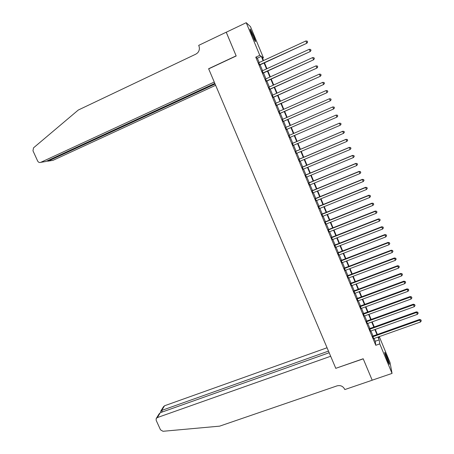 <?xml version="1.0" encoding="UTF-8"?>
<svg xmlns="http://www.w3.org/2000/svg" width="454" height="454" viewBox="0 0 454 454"><rect width="100%" height="100%" fill="white"/><g stroke="black" fill="none" stroke-linecap="round" stroke-linejoin="round"><path stroke-width="0.68" d="M387.455 360.555C385.287 355.096 384.419 352.361 384.85 352.338L386.683 356.169C388.84 361.583 389.708 364.318 389.288 364.38L387.455 360.555M251.942 34.572C250.256 30.412 249.7 28.579 250.279 29.079L253.65 36.025C255.324 40.162 255.88 41.989 255.307 41.507L251.942 34.572M379.266 336.624L390.06 362.61L392.057 373.409L372.184 380.185L363.189 358.751L335.784 368.319L208.664 68.866L236.188 55.978L226.234 32.251L246.221 22.7L250.483 26.633L263.439 57.817L261.998 56.829L263.536 60.535M262.571 58.22L263.439 57.817M372.694 336.125L373.721 338.588M369.579 328.634L370.6 331.085M366.452 321.126L367.462 323.56M363.319 313.601L364.324 316.018M360.175 306.058L361.174 308.459M357.026 298.499L358.019 300.883M353.87 290.923L354.858 293.284M350.709 283.324L351.685 285.668M347.537 275.709L348.507 278.035M344.359 268.076L345.318 270.385M341.17 260.42L342.123 262.713M337.975 252.753L338.922 255.023M334.774 245.064L335.716 247.317M331.562 237.357L332.498 239.593M328.344 229.628L329.269 231.846M325.121 221.881L326.04 224.083M321.886 214.118L322.8 216.303M318.646 206.337L319.548 208.499M315.399 198.534L316.29 200.679M312.142 190.714L313.027 192.842M308.873 182.871L309.753 184.982M305.604 175.017L306.473 177.105M302.324 167.134L303.187 169.206M299.033 159.241L299.89 161.289M295.736 151.324L296.581 153.356M292.433 143.385L293.267 145.399M289.119 135.428L289.947 137.426M285.787 127.426L286.627 129.452M282.445 119.408L283.302 121.462M279.096 111.366L279.965 113.449M275.743 103.308L276.622 105.419M272.377 95.227L273.268 97.372M269.006 87.128L269.909 89.302M265.624 79.013L266.538 81.215M262.23 70.869L263.161 73.105M259.172 62.556L257.356 58.191L255.767 57.187L375.781 345.29L375.231 341.272L374.062 338.468M373.035 336.005L370.935 330.966M369.914 328.514L367.802 323.441M366.792 321.006L364.664 315.893M363.654 313.481L361.515 308.334M360.516 305.934L358.359 300.758M357.366 298.374L355.193 293.159M354.211 290.793L352.026 285.543M351.044 283.194L348.842 277.91M347.877 275.578L345.659 270.255M344.694 267.945L342.464 262.582M341.51 260.29L339.263 254.893M338.315 252.623L336.051 247.186M335.114 244.927L332.833 239.462M331.902 237.221L329.61 231.716M328.685 229.491L326.375 223.947M325.461 221.745L323.135 216.166M322.226 213.982L319.888 208.363M318.986 206.201L316.631 200.543M315.734 198.398L313.368 192.7M312.483 190.572L310.093 184.84M309.214 182.735L306.813 176.964M305.945 174.875L303.522 169.064M302.659 166.993L300.225 161.147M299.373 159.093L296.922 153.208M296.076 151.176L293.607 145.252M292.773 143.237L290.288 137.278M289.459 135.281L286.968 129.305M286.122 127.279L283.642 121.309M282.785 119.26L280.305 113.301M279.437 111.219L276.963 105.271M276.083 103.154L273.609 97.218M272.718 95.079L270.249 89.149M269.341 86.975L266.878 81.056M265.965 78.854L263.502 72.946M262.571 70.716L260.114 64.814M258.837 62.709L259.779 64.973M392.057 373.409L379.777 343.882L379.158 339.881L377.989 337.078M375.781 345.29L379.777 343.882M255.767 57.187L259.784 55.32L246.221 22.7M263.121 60.728L261.305 56.358L259.784 55.32M376.962 334.609L374.868 329.559M373.846 327.107L371.735 322.022M370.719 319.588L368.591 314.469M367.587 312.051L365.447 306.898M364.449 304.492L362.292 299.305M361.299 296.922L359.125 291.695M358.144 289.329L355.959 284.068M354.983 281.718L352.781 276.424M351.81 274.091L349.591 268.757M348.632 266.447L346.402 261.078M345.443 258.78L343.196 253.372M342.254 251.096L339.989 245.654M339.047 243.395L336.772 237.913M335.841 235.671L333.548 230.155M332.623 227.936L330.313 222.381M329.4 220.173L327.073 214.583M326.165 212.398L323.827 206.769M322.925 204.601L320.569 198.937M319.678 196.786L317.306 191.083M316.421 188.955L314.032 183.212M313.158 181.101L310.752 175.323M309.883 173.229L307.466 167.412M306.603 165.335L304.169 159.479M303.317 157.424L300.866 151.528M300.02 149.497L297.552 143.56M296.712 141.546L294.232 135.57M293.397 133.572L290.912 127.585M290.066 125.559L287.586 119.578M286.729 117.524L284.249 111.559M283.381 109.471L280.907 103.512M280.027 101.395L277.553 95.448M276.662 93.303L274.193 87.367M273.291 85.193L270.828 79.263M269.909 77.055L267.451 71.136M266.521 68.9L264.063 62.992M378.403 336.93L378.874 338.065L378.681 336.834M264.478 62.805L266.935 68.713M267.866 70.949L270.323 76.868M271.242 79.075L273.705 85.006M274.608 87.179L277.076 93.115M277.967 95.266L280.441 101.214M281.321 103.33L283.795 109.289M284.664 111.372L287.144 117.342M288.001 119.396L290.481 125.378M291.326 127.404L293.812 133.391M294.646 135.394L297.126 141.364M297.966 143.385L300.435 149.315M301.28 151.352L303.726 157.249M304.583 159.303L307.017 165.16M307.88 167.237L310.298 173.053M311.166 175.148L313.572 180.93M314.446 183.041L316.835 188.785M317.721 190.913L320.093 196.616M320.984 198.767L323.339 204.436M324.241 206.604L326.579 212.234M327.487 214.419L329.814 220.008M330.728 222.216L333.037 227.772M333.962 229.996L336.255 235.512M337.186 237.754L339.461 243.231M340.404 245.495L342.662 250.937M343.61 253.213L345.857 258.621M346.811 260.919L349.047 266.288M350.006 268.603L352.225 273.932M353.189 276.265L355.391 281.565M356.367 283.915L358.558 289.175M359.54 291.542L361.713 296.768M362.701 299.152L364.857 304.345M365.856 306.745L368.001 311.898M369.006 314.321L371.134 319.44M372.144 321.875L374.261 326.959M375.276 329.411L377.376 334.462M257.356 58.191L261.305 56.358M375.231 341.272L379.158 339.881M259.614 65.047L306.842 43.255L259.523 64.826M307.574 41.989L307.239 41.155L307.574 41.989L306.728 43.039L305.877 40.962L258.672 62.788M306.842 43.255L307.619 42.074M307.239 41.155L305.877 40.962M250.716 31.445L254.166 39.498M254.461 40.071L250.5 30.827M388.391 362.701L385.111 354.216M385.31 354.829L388.125 362.11M226.262 32.24L236.137 55.859L208.613 68.747L214.265 82.049L40.752 162.345L45.809 161.522L214.833 83.394M40.752 162.345C39.441 162.787 38.408 162.356 37.659 161.045L32.966 150.773L33.528 147.839L78.275 110.044L195.873 54.134L197.603 52.885C199.419 50.808 199.845 48.453 198.88 45.82L198.693 45.372L226.217 32.211M215.094 84.013L48.152 161.136L52.965 160.353L215.639 85.29M46.717 161.102L48.152 161.136L47.891 160.557M327.056 347.758L164.541 405.768L161.686 410.433L162.379 411.96M328.475 351.107L161.686 410.433L160.699 411.256L161.074 412.419M335.829 368.427L330.665 356.265L157.311 417.584L156.125 418.707L156.193 420.393L160.506 429.83L162.997 431.289L219.645 426.147L337.021 385.872C340.438 385.054 342.974 386.15 344.631 389.163L344.802 389.566L372.195 380.225L363.234 358.859L335.835 368.302M329.167 352.735L160.302 412.697L157.311 417.584M160.932 410.876L163.395 406.858L164.541 405.768M156.471 418.14L158.957 414.093L160.302 412.697M160.835 411.897L160.688 411.579M262.997 73.179L310.224 51.54L262.917 72.98M310.962 50.298L310.627 49.469L310.962 50.298L310.122 51.353L309.27 49.276L262.072 70.943M310.224 51.54L311.007 50.377M310.627 49.469L309.27 49.276M266.373 81.289L313.595 59.809L266.305 81.118M314.344 58.589L314.003 57.76L314.344 58.589L313.504 59.644L312.658 57.573L265.459 79.087M313.595 59.809L314.378 58.657M314.003 57.76L312.658 57.573M269.744 89.376L316.96 68.055L269.682 89.228M317.715 66.857L317.38 66.034L317.715 66.857L316.875 67.918L316.035 65.853L268.842 87.202M316.96 68.055L317.749 66.914M317.38 66.034L316.035 65.853M273.104 97.445L320.314 76.278L273.053 97.326M321.08 75.103L320.74 74.28L321.08 75.103L320.24 76.17L319.4 74.104L272.213 95.3M320.314 76.278L321.103 75.154M320.74 74.28L319.4 74.104M276.458 105.493L323.662 84.484L276.418 105.396M324.434 83.332L324.099 82.509L324.434 83.332L323.6 84.399L322.76 82.339L275.578 103.381M323.662 84.484L324.457 83.366M324.099 82.509L322.76 82.339M279.8 113.523L326.999 92.667L279.772 113.455M327.777 91.538L327.442 90.721L327.777 91.538L326.948 92.605L326.108 90.556L278.932 111.44M326.999 92.667L327.799 91.566M327.442 90.721L326.108 90.556M283.137 121.53L330.33 100.828L283.12 121.485M331.114 99.721L330.784 98.904L331.114 99.721L330.285 100.794L329.451 98.751L282.28 119.481M330.33 100.828L331.131 99.738M330.784 98.904L329.451 98.751M286.463 129.521L333.65 108.971L286.457 129.498M333.65 108.971L334.456 107.893L334.121 107.082L334.445 107.887L333.616 108.96L332.788 106.923L285.623 127.5M334.11 107.076L332.788 106.923M288.954 135.496L336.113 115.072L336.942 117.109L289.783 137.494M336.113 115.072L337.441 115.22L337.77 116.031L337.441 115.22L336.113 115.072M336.964 117.098L337.77 116.031L336.942 117.109M292.28 143.475L339.427 123.204L340.256 125.236L293.108 145.467M292.268 143.458L339.444 123.176L340.744 123.346L341.079 124.158L340.75 123.335L339.444 123.176M340.256 125.236L341.079 124.158M295.594 151.437L342.736 131.32L343.565 133.34L296.422 153.424M295.571 151.392L342.742 131.263L344.053 131.45L344.382 132.262L344.053 131.45M344.053 131.427L342.742 131.263M343.565 133.34L344.382 132.262M298.897 159.377L346.039 139.406L346.862 141.427L299.725 161.357M298.868 159.309L346.033 139.327L347.35 139.537L347.679 140.348L347.35 139.537M347.344 139.509L346.033 139.327M346.862 141.427L347.679 140.348M302.199 167.299L349.33 147.482L350.153 149.497L303.022 169.274M302.16 167.203L349.313 147.374L350.636 147.601L350.965 148.407L350.636 147.601M350.63 147.561L349.313 147.374M350.153 149.497L350.965 148.407M305.491 175.199L352.616 155.529L353.433 157.538L306.308 177.173M305.44 175.085L352.588 155.399L353.916 155.648L354.245 156.454L353.916 155.648M353.904 155.597L352.588 155.399M353.433 157.538L354.245 156.454M308.771 183.081L355.891 163.559L356.708 165.568L309.588 185.05M308.714 182.939L355.857 163.406L357.19 163.673L357.514 164.479L357.19 163.673M357.173 163.616L355.857 163.406M356.708 165.568L357.514 164.479M312.046 190.947L359.159 171.572L359.977 173.57L312.863 192.91M311.977 190.782L359.114 171.396L360.453 171.68L360.777 172.48L360.453 171.68M360.436 171.612L359.114 171.396M359.977 173.57L360.777 172.48M315.314 198.79L362.417 179.563L363.234 181.56L316.126 200.747M315.235 198.602L362.36 179.364L363.711 179.665L364.034 180.465L363.711 179.665M363.688 179.585L362.36 179.364M363.234 181.56L364.034 180.465M318.572 206.615L365.669 187.536L366.48 189.522L319.383 208.568M318.481 206.4L365.606 187.309L366.957 187.633L367.28 188.427L366.957 187.633M366.928 187.542L365.606 187.309M366.48 189.522L367.28 188.427M321.824 214.419L368.915 195.487L369.721 197.473L322.635 216.365M321.727 214.186L368.841 195.237L370.197 195.578L370.521 196.372L370.197 195.578M370.163 195.481L368.841 195.237M369.721 197.473L370.521 196.372M325.064 222.205L372.149 203.42L372.955 205.401L325.876 224.151M324.956 221.949L372.064 203.148L373.432 203.506L373.75 204.3L373.432 203.506M373.392 203.398L372.064 203.148M372.955 205.401L373.75 204.3M328.299 229.974L375.379 211.331L376.184 213.306L329.11 231.915M328.185 229.69L375.282 211.036L376.655 211.416L376.973 212.205L376.655 211.416M376.616 211.297L375.282 211.036M376.184 213.306L376.973 212.205M331.528 237.72L378.596 219.225L379.402 221.194L332.334 239.655M331.403 237.419L378.494 218.907L379.867 219.299L380.191 220.088L379.867 219.299M379.828 219.174L378.494 218.907M379.402 221.194L380.191 220.088M334.746 245.455L381.808 227.096L382.609 229.066L335.551 247.385M334.609 245.126L381.695 226.756L381.808 227.096L383.08 227.17L383.397 227.953L383.08 227.17M383.028 227.034L381.695 226.756M382.609 229.066L383.397 227.953M337.958 253.162L385.015 234.951L385.809 236.914L338.758 255.091M337.816 252.816L384.89 234.587L385.015 234.951L386.28 235.019L386.598 235.802L386.28 235.019M386.229 234.871L384.89 234.587M385.809 236.914L386.598 235.802M341.164 260.857L388.21 242.788L389.004 244.746L341.964 262.775M341.005 260.483L388.074 242.402L388.21 242.788L389.47 242.85L389.787 243.633L389.47 242.85M389.419 242.691L388.074 242.402M389.004 244.746L389.787 243.633M344.359 268.53L391.393 250.602L392.194 252.555L345.159 270.448M344.194 268.138L391.257 250.194L391.393 250.602L392.653 250.659L392.971 251.442L392.653 250.659M392.596 250.494L391.257 250.194M392.194 252.555L392.971 251.442M347.548 276.185L394.577 258.4L395.372 260.346L348.343 278.098M347.372 275.771L394.424 257.968L394.577 258.4L395.831 258.451L396.149 259.228L395.831 258.451M395.769 258.281L394.424 257.968M395.372 260.346L396.149 259.228M350.726 283.824L397.749 266.175L398.538 268.121L351.521 285.731M350.545 283.387L397.591 265.721L397.749 266.175L399.004 266.226L399.316 266.997L399.004 266.226M398.935 266.044L397.591 265.721M398.538 268.121L399.316 266.997M353.899 291.44L400.916 273.938L401.705 275.873L354.693 293.346M353.711 290.98L400.746 273.456L400.916 273.938L402.165 273.978L402.477 274.749L402.165 273.978M402.091 273.785L400.746 273.456M401.705 275.873L402.477 274.749M357.065 299.044L404.071 281.673L404.86 283.608L357.854 300.94M356.867 298.562L403.895 281.174L404.071 281.673L405.314 281.713L405.632 282.484L405.314 281.713M405.24 281.514L403.895 281.174M404.86 283.608L405.632 282.484M360.226 306.626L407.221 289.397L408.004 291.32L361.015 308.516M360.016 306.121L407.034 288.875L407.221 289.397L408.464 289.425L408.776 290.197L408.464 289.425M408.384 289.221L407.034 288.875M408.004 291.32L408.776 290.197M363.376 314.191L410.365 297.098L411.148 299.021L364.159 316.075M363.155 313.663L410.166 296.553L410.365 297.098L411.602 297.126L411.914 297.892L411.602 297.126M411.517 296.905L410.166 296.553M411.148 299.021L411.914 297.892M366.52 321.733L413.498 304.782L414.281 306.7L367.303 323.617M366.287 321.188L413.293 304.214L413.498 304.782L414.729 304.804L415.041 305.57L414.729 304.804M414.644 304.577L413.293 304.214M414.281 306.7L415.041 305.57M369.652 329.264L416.624 312.448L417.402 314.361L370.436 331.142M369.414 328.69L416.409 311.858L416.624 312.448L417.856 312.466L418.168 313.226L417.856 312.466M417.765 312.227L416.409 311.858M417.402 314.361L418.168 313.226M372.779 336.772L419.74 320.093L420.523 322L373.563 338.65M372.535 336.181L419.519 319.48L419.74 320.093L420.971 320.104L421.278 320.864L420.971 320.104M420.881 319.86L419.519 319.48M420.523 322L421.278 320.864"/></g></svg>
